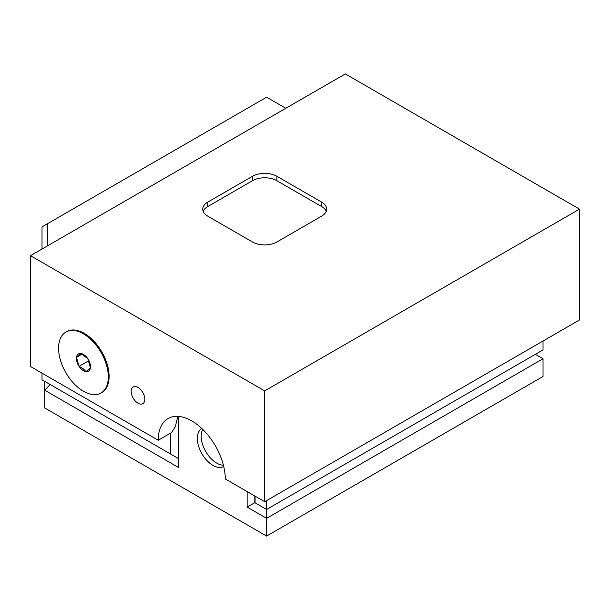 <?xml version="1.0" encoding="UTF-8"?>
<svg xmlns="http://www.w3.org/2000/svg" width="610" height="610" viewBox="0 0 610 610"><rect width="100%" height="100%" fill="white"/><g stroke="black" fill="none" stroke-linecap="round" stroke-linejoin="round"><path stroke-width="0.91" d="M82.373 369.957A9.951 5.749 -120 0 0 85.995 371.589A9.951 5.749 -120 0 0 90.394 367.792A9.951 5.749 -120 0 0 87.84 358.741A9.951 5.749 -120 0 0 80.886 353.495A9.951 5.749 -120 0 0 76.479 357.3A9.951 5.749 -120 0 0 79.041 366.343A9.951 5.749 -120 0 0 82.373 369.957M83.059 368.654L85.995 371.589L90.394 367.792L87.84 358.741L80.886 353.495L76.479 357.3L79.041 366.343L83.059 368.654M101.024 393L101.832 392.527A35.166 20.305 -120 0 0 108.832 380.609A35.166 20.305 -120 0 0 108.923 379.855A35.166 20.305 -120 0 0 81.191 331.81A35.166 20.305 -120 0 0 66.665 331.619L65.857 332.084A35.166 20.305 -120 0 0 58.857 344.01A35.166 20.305 -120 0 0 72.209 381.677A35.166 20.305 -120 0 0 101.024 393A35.166 20.305 -120 0 0 108.016 381.082A35.166 20.305 -120 0 0 94.672 343.407A35.166 20.305 -120 0 0 65.857 332.084M82.075 354.067L76.479 357.3M88.839 360.685L79.041 366.343M201.796 428.479A21.93 12.658 -120 0 0 197.358 438.46A21.93 12.658 -120 0 0 206.859 460.458A21.93 12.658 -120 0 0 223.725 466.459M202.726 429.371A21.93 12.658 -120 0 0 201.193 436.241A21.93 12.658 -120 0 0 223.412 465.209M101.42 392.756A35.166 20.305 -120 0 0 108.923 379.855A35.166 20.305 -120 0 0 84.249 333.365A35.166 20.305 -120 0 0 81.191 331.81A35.166 20.305 -120 0 0 66.269 331.863M137.997 387.441A9.653 5.574 -120 0 0 133.171 386.961A9.653 5.574 -120 0 0 131.691 394.7A9.653 5.574 -120 0 0 137.997 403.202A9.653 5.574 -120 0 0 142.824 403.683A9.653 5.574 -120 0 0 144.303 395.951A9.653 5.574 -120 0 0 137.997 387.441M579.5 209.131L345.313 73.924L30.5 255.681L264.687 390.888L579.5 209.131L579.5 319.96L264.687 501.717L264.687 390.888M30.5 255.681L30.5 366.511L158.226 440.252L171.662 432.49L175.718 425.971A47.405 27.366 60 0 1 178.311 416.386L178.577 458.651M321.607 216.169A17.24 9.951 0 0 0 326.655 209.131A17.24 9.951 0 0 0 321.607 202.101L276.879 176.275A17.24 9.951 0 0 0 252.502 176.275L207.774 202.101A17.24 9.951 0 0 0 202.726 209.131A17.24 9.951 0 0 0 207.774 216.169L252.502 241.995A17.24 9.951 0 0 0 276.879 241.995L321.607 216.169M326.22 211.35A17.24 9.951 0 0 0 321.607 206.531L276.879 180.705A17.24 9.951 0 0 0 252.502 180.705L207.774 206.531A17.24 9.951 0 0 0 203.16 211.35M264.687 501.717L225.265 478.957A47.405 27.366 -120 0 0 204.571 431.247A47.405 27.366 -120 0 0 168.04 418.551A47.405 27.366 -120 0 0 158.226 440.252M178.577 416.409L178.577 467.519L44.705 390.225L44.705 407.96L266.608 536.076L543.03 376.484L543.03 358.749L266.608 518.34L266.608 509.472L535.351 354.318L543.03 358.749M44.705 381.357L44.705 390.225L50.134 384.498L178.311 458.491L170.632 454.061L170.632 433.085M266.608 536.076L266.608 518.34L247.141 507.101L254.82 502.671L266.608 509.472L255.094 502.823L255.094 496.174M254.82 496.021L254.82 502.671M247.141 507.101L247.141 491.584M42.014 249.032L42.014 226.867L47.45 223.733L47.45 245.899M285.8 108.283L266.608 97.203L47.45 223.733M42.014 373.16L42.014 379.809L170.632 454.061M266.608 500.612L266.608 509.472L543.03 349.888L543.03 341.02M321.607 206.531L321.607 202.101M207.774 206.531L207.774 202.101M252.502 180.705L252.502 176.275M276.879 180.705L276.879 176.275"/></g></svg>
